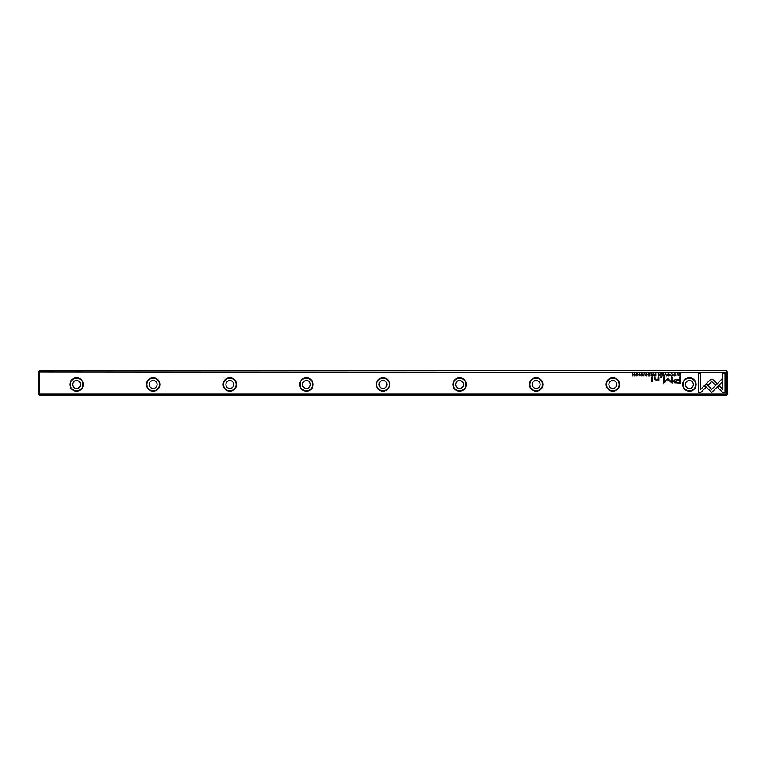 <?xml version="1.0" encoding="UTF-8"?>
<svg xmlns="http://www.w3.org/2000/svg" width="766" height="766" viewBox="0 0 766 766"><rect width="100%" height="100%" fill="white"/><g stroke="black" fill="none" stroke-linecap="round" stroke-linejoin="round"><path stroke-width="1.15" d="M661.786 377.628L661.786 376.901L660.809 376.901L660.809 377.628L661.786 377.628M652.555 381.707L652.555 376.901L651.722 376.901L651.722 381.707L652.555 381.707M663.308 375.819L663.308 373.502L661.68 373.502L662.963 373.779L662.963 374.564L661.767 374.564L662.963 374.842L662.963 375.541L661.709 375.819L663.308 375.819M636.91 373.463C635.359 374.258 635.359 375.053 636.91 375.857C638.461 375.053 638.461 374.258 636.91 373.463C635.359 374.258 635.359 375.053 636.91 375.857M665.664 373.502L664.323 375.819L665.453 373.856L666.554 375.819L665.664 373.502M722.759 392.537L725.019 392.537L725.019 373.511L722.778 373.511L722.778 389.387L719.15 385.758L717.56 387.347L722.759 392.537M671.725 373.463L670.786 374.124L671.725 373.722L672.433 374.651L671.725 375.608L670.796 375.206L671.696 375.857L672.797 374.641L671.725 373.463M650.056 375.819L650.056 373.502L648.429 373.502L649.712 373.779L649.712 374.564L648.515 374.564L649.712 374.842L649.712 375.541L648.457 375.819L650.056 375.819M667.885 378.49L664.39 381.794L664.39 376.949L663.682 376.949L663.682 383.067L667.885 379.515L672.088 383.067L672.088 376.949L671.38 376.949L671.38 381.803L667.885 378.49M674.674 382.837L680.553 383.124L680.553 376.901L679.662 376.901L679.662 379.639L676.914 379.639C674.769 379.534 673.726 380.127 673.764 381.439L674.674 382.837M641.736 373.731L642.693 374.181L641.726 373.463L640.749 374.162L642.301 375.216L640.836 375.244L641.697 375.857L642.664 375.196L641.113 374.134L641.736 373.731M726.551 370.782L727.7 372.41L39.449 371.931L39.449 394.069L726.551 394.069L726.551 370.782L39.449 370.782L39.449 371.931L38.3 372.41L39.449 370.782M69.898 384.494A6.703 6.703 0 0 1 79.951 378.691A6.703 6.703 0 0 1 79.951 390.296A6.703 6.703 0 0 1 69.898 384.494M146.498 384.494A6.703 6.703 0 0 1 156.551 378.691A6.703 6.703 0 0 1 156.551 390.296A6.703 6.703 0 0 1 146.498 384.494M223.097 384.494A6.703 6.703 0 0 1 233.151 378.691A6.703 6.703 0 0 1 233.151 390.296A6.703 6.703 0 0 1 223.097 384.494M299.697 384.494A6.703 6.703 0 0 1 309.751 378.691A6.703 6.703 0 0 1 309.751 390.296A6.703 6.703 0 0 1 299.697 384.494M376.298 384.494A6.703 6.703 0 0 1 386.351 378.691A6.703 6.703 0 0 1 386.351 390.296A6.703 6.703 0 0 1 376.298 384.494M452.898 384.494A6.703 6.703 0 0 1 462.951 378.691A6.703 6.703 0 0 1 462.951 390.296A6.703 6.703 0 0 1 452.898 384.494M529.498 384.494A6.703 6.703 0 0 1 539.551 378.691A6.703 6.703 0 0 1 539.551 390.296A6.703 6.703 0 0 1 529.498 384.494M606.097 384.494A6.703 6.703 0 0 1 616.151 378.691A6.703 6.703 0 0 1 616.151 390.296A6.703 6.703 0 0 1 606.097 384.494M682.697 384.494A6.703 6.703 0 0 1 692.751 378.691A6.703 6.703 0 0 1 692.751 390.296A6.703 6.703 0 0 1 682.697 384.494M698.429 392.537L700.67 392.537L705.869 387.347L704.28 385.758L700.67 389.367L700.67 373.511L698.429 373.511L698.429 392.537M644.206 373.502L643.861 375.819L644.206 373.502M651.272 375.216L653.034 375.819L653.034 373.502L652.689 374.545L651.215 373.502L651.742 374.66L651.272 375.216M678.906 375.618L680.543 375.819L680.543 373.502L678.781 373.77L678.906 375.618M646.255 373.463L645.317 374.124L646.255 373.722L646.964 374.651L646.255 375.608L645.326 375.206L646.226 375.857L647.327 374.641L646.255 373.463M668.584 373.463C667.042 374.258 667.042 375.053 668.584 375.857C670.135 375.053 670.135 374.258 668.584 373.463C667.042 374.258 667.042 375.053 668.584 375.857M677.316 373.502L676.972 375.819L677.316 373.502M658.722 375.216L660.483 375.819L660.483 373.502L660.139 374.545L658.664 373.502L659.191 374.66L658.722 375.216M654.116 375.177L655.849 375.819L655.849 373.502L655.514 374.517L654.116 375.177M712.763 379.419L710.666 379.419L706.578 383.507L708.167 385.087L711.71 381.535L715.253 385.059L716.832 383.469L712.763 379.419M706.185 383.823L704.576 385.384L711.691 392.498L722.271 381.899L722.271 378.73L711.691 389.329L706.185 383.823M639.591 373.502L639.246 375.819L639.591 373.502M634.564 375.819L634.564 373.502L634.248 375.464L632.544 373.502L632.544 375.819L632.86 373.923L634.564 375.819M674.846 373.731L675.803 374.181L674.836 373.463L673.86 374.162L675.411 375.216L673.946 375.244L674.808 375.857L675.775 375.196L674.214 374.134L674.846 373.731M658.952 380.252L658.884 376.901L658.032 376.901L658.032 378.749L656.376 379.879L655.064 378.777L655.064 376.901L654.231 376.901L654.231 378.883L656.175 380.319L658.071 379.668L658.952 380.252M727.7 372.41L727.7 394.069L726.551 395.218L39.449 395.218L38.3 394.069L38.3 372.41M38.3 393.59L39.449 394.069L39.449 395.218M726.551 395.218L726.551 394.069L727.7 393.59M72.655 384.494A3.945 3.945 0 0 0 76.6 388.439A3.945 3.945 0 0 0 80.545 384.494A3.945 3.945 0 0 0 76.6 380.549A3.945 3.945 0 0 0 72.655 384.494M70.281 384.494A6.319 6.319 0 0 0 79.76 389.971A6.319 6.319 0 0 0 79.76 379.017A6.319 6.319 0 0 0 70.281 384.494M149.255 384.494A3.945 3.945 0 0 0 153.2 388.439A3.945 3.945 0 0 0 157.145 384.494A3.945 3.945 0 0 0 153.2 380.549A3.945 3.945 0 0 0 149.255 384.494M146.881 384.494A6.319 6.319 0 0 0 156.36 389.971A6.319 6.319 0 0 0 156.36 379.017A6.319 6.319 0 0 0 146.881 384.494M225.855 384.494A3.945 3.945 0 0 0 229.8 388.439A3.945 3.945 0 0 0 233.745 384.494A3.945 3.945 0 0 0 229.8 380.549A3.945 3.945 0 0 0 225.855 384.494M223.481 384.494A6.319 6.319 0 0 0 232.96 389.971A6.319 6.319 0 0 0 232.96 379.017A6.319 6.319 0 0 0 223.481 384.494M302.455 384.494A3.945 3.945 0 0 0 306.4 388.439A3.945 3.945 0 0 0 310.345 384.494A3.945 3.945 0 0 0 306.4 380.549A3.945 3.945 0 0 0 302.455 384.494M300.08 384.494A6.319 6.319 0 0 0 309.56 389.971A6.319 6.319 0 0 0 309.56 379.017A6.319 6.319 0 0 0 300.08 384.494M379.055 384.494A3.945 3.945 0 0 0 383 388.439A3.945 3.945 0 0 0 386.945 384.494A3.945 3.945 0 0 0 383 380.549A3.945 3.945 0 0 0 379.055 384.494M376.68 384.494A6.319 6.319 0 0 0 386.16 389.971A6.319 6.319 0 0 0 386.16 379.017A6.319 6.319 0 0 0 376.68 384.494M455.655 384.494A3.945 3.945 0 0 0 459.6 388.439A3.945 3.945 0 0 0 463.545 384.494A3.945 3.945 0 0 0 459.6 380.549A3.945 3.945 0 0 0 455.655 384.494M453.28 384.494A6.319 6.319 0 0 0 462.76 389.971A6.319 6.319 0 0 0 462.76 379.017A6.319 6.319 0 0 0 453.28 384.494M532.255 384.494A3.945 3.945 0 0 0 536.2 388.439A3.945 3.945 0 0 0 540.145 384.494A3.945 3.945 0 0 0 536.2 380.549A3.945 3.945 0 0 0 532.255 384.494M529.88 384.494A6.319 6.319 0 0 0 539.36 389.971A6.319 6.319 0 0 0 539.36 379.017A6.319 6.319 0 0 0 529.88 384.494M608.855 384.494A3.945 3.945 0 0 0 612.8 388.439A3.945 3.945 0 0 0 616.745 384.494A3.945 3.945 0 0 0 612.8 380.549A3.945 3.945 0 0 0 608.855 384.494M606.481 384.494A6.319 6.319 0 0 0 615.96 389.971A6.319 6.319 0 0 0 615.96 379.017A6.319 6.319 0 0 0 606.481 384.494M685.455 384.494A3.945 3.945 0 0 0 689.4 388.439A3.945 3.945 0 0 0 693.345 384.494A3.945 3.945 0 0 0 689.4 380.549A3.945 3.945 0 0 0 685.455 384.494M683.081 384.494A6.319 6.319 0 0 0 692.56 389.971A6.319 6.319 0 0 0 692.56 379.017A6.319 6.319 0 0 0 683.081 384.494M677.02 380.357L674.913 381.372L677.02 382.397L679.662 382.397L679.662 380.357L677.02 380.357M652.192 374.833L651.636 375.177L652.689 375.522L652.192 374.833M679.653 373.779L678.82 374.622L680.198 375.56L680.198 373.779L679.653 373.779M668.594 375.599L668.594 373.722M659.641 374.833L659.095 375.177L660.139 375.522L659.641 374.833M655.016 374.804L654.48 375.177L655.514 375.551L655.016 374.804M636.91 375.599L636.91 373.722"/></g></svg>
